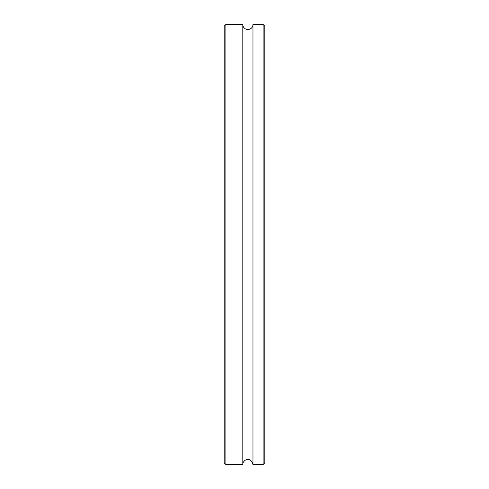 <?xml version="1.0" encoding="UTF-8"?>
<svg xmlns="http://www.w3.org/2000/svg" width="489" height="489" viewBox="0 0 489 489"><rect width="100%" height="100%" fill="white"/><g stroke="black" fill="none" stroke-linecap="round" stroke-linejoin="round"><path stroke-width="0.73" d="M225.881 24.45L224.188 26.143L224.188 462.857L225.881 464.55L225.881 24.45L242.807 24.45L242.807 464.55L225.881 464.55M263.119 24.45L263.119 464.55L264.812 462.857L264.812 26.143L263.119 24.45L252.966 24.45A5.079 5.079 0 0 1 247.886 29.529A5.079 5.079 0 0 1 242.807 24.45M263.119 464.55L252.966 464.55L252.966 24.45M242.807 464.55C242.575 460.259 250.386 455.308 252.966 464.55"/></g></svg>
